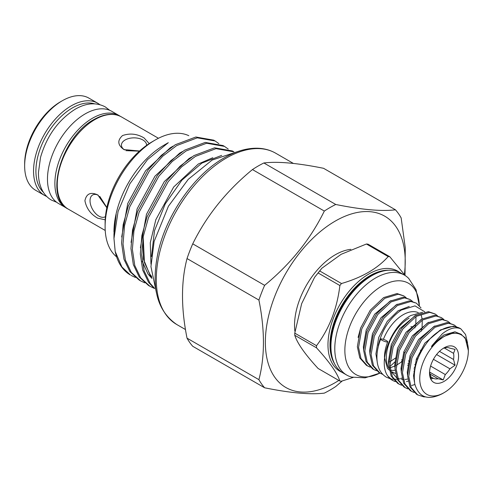 <?xml version="1.0" encoding="UTF-8"?>
<svg xmlns="http://www.w3.org/2000/svg" width="493" height="493" viewBox="0 0 493 493"><rect width="100%" height="100%" fill="white"/><g stroke="black" fill="none" stroke-linecap="round" stroke-linejoin="round"><path stroke-width="0.74" d="M386.512 340.688A3.771 0.77 21.5 0 0 382.876 339.184A3.771 0.77 21.5 0 0 380.707 339.067A3.771 0.77 21.5 0 0 381.921 340.207A3.771 0.77 21.5 0 0 385.551 341.711A3.771 0.77 21.5 0 0 387.726 341.834A3.771 0.77 21.5 0 0 386.512 340.688M67.097 208.391A53.226 30.732 -60 0 1 65.902 207.763L58.494 203.486A53.226 30.732 -60 0 1 50.335 160.835A53.226 30.732 -60 0 1 85.104 113.932A53.226 30.732 -60 0 1 111.72 111.295L119.127 115.572A53.226 30.732 -60 0 1 120.267 116.286M65.902 207.763A53.226 30.732 -60 0 1 57.743 165.112A53.226 30.732 -60 0 1 92.518 118.209A53.226 30.732 -60 0 1 119.127 115.572M429.582 371.543A17.181 9.922 120 0 0 429.822 373.176L431.363 378.889L433.439 378.322A17.181 9.922 120 0 0 438.061 378.735L443.213 379.949L445.296 374.557A17.181 9.922 120 0 0 449.918 368.813L433.439 359.298M444.051 381.391A20.533 11.857 -60 0 1 429.526 373.004A20.533 11.857 -60 0 1 444.051 347.855L444.051 347.855A20.533 11.857 -60 0 1 458.57 356.242A20.533 11.857 -60 0 1 444.051 381.391M438.061 378.735L429.995 374.082M407.945 363.6L408.752 364.068M414.219 367.223L415.143 367.76M430.666 376.72L433.439 378.322M401.752 359.545A17.181 9.922 120 0 0 402.504 360.34M415.784 365.073L414.779 364.493M409.418 361.394L408.512 360.87M403.773 351.977L404.821 352.581M416.32 359.218L417.423 359.859M421.533 350.819L420.356 350.141M418.261 312.636A32.187 18.586 120 0 0 403.151 314.731A32.187 18.586 120 0 0 383.406 339.344M378.285 345.501C381.902 330.057 389.581 318.238 401.333 310.042L415.001 305.882L424.769 311.816M422.519 312.297L410.983 315.446C391.448 325.46 377.336 361.917 387.794 375.999A39.397 22.746 120 0 0 392.323 380.251A39.397 22.746 120 0 0 395.103 381.453M414.588 370.853L413.941 371.315L414.656 370.397M444.051 392.681A34.368 19.843 120 0 0 468.35 350.591A34.368 19.843 120 0 0 444.051 336.565A34.368 19.843 120 0 0 419.746 378.655A34.368 19.843 120 0 0 444.051 392.681L442.227 393.734C427.912 400.834 418.748 397.531 414.736 383.819C412.653 368.702 417.7 353.752 429.865 338.968A39.397 22.746 120 0 1 440.495 330.402A39.397 22.746 120 0 1 460.191 328.449A39.397 22.746 120 0 1 460.85 328.856L465.565 334.525L467.549 343.036M460.85 328.856C455.612 326.582 449.462 328.202 442.406 333.718L432.133 345.488C430.426 348.009 432.86 345.883 433.698 344.81L437.069 341.575L443.977 336.442L453.258 332.997L460.105 333.773L465.189 337.841L468.35 350.591M460.191 328.449L453.498 326.138L440.095 330.174L429.865 338.968M435.134 313.986L428.411 311.65L415.001 315.686L401.598 328.338L391.923 346.302L388.712 364.845L391.159 376.023L397.666 383.332L398.874 384.035L392.366 376.72L389.92 365.541L393.131 346.998L402.806 329.034L416.209 316.383L429.619 312.352L435.134 313.986L437.482 315.76M441.408 317.609L434.684 315.274L421.275 319.31L407.871 331.962L398.196 349.925L394.985 368.462L397.432 379.647L403.94 386.956L405.147 387.652L398.64 380.343L396.193 369.158L399.404 350.622L409.079 332.658L422.483 320.006L435.892 315.97L441.408 317.609L443.755 319.384M447.681 321.226L440.952 318.897L427.548 322.927L414.145 335.585L404.47 353.543L401.259 372.086L403.705 383.271L410.213 390.579L411.421 391.276L404.913 383.967L402.467 372.782L405.677 354.245L415.352 336.281L428.756 323.63L442.166 319.593L447.681 321.226L450.029 323.001M453.954 324.85L447.225 322.514L433.822 326.551L420.418 339.202L410.743 357.166L407.532 375.709L409.979 386.888L416.486 394.197L417.694 394.899L411.187 387.584L408.74 376.405L411.951 357.863L421.626 339.899L435.029 327.247L448.433 323.217L453.954 324.85L456.302 326.625M408.112 381.089L406.472 381.594M395.281 381.613L392.601 380.411L387.794 375.999M414.896 384.528L411.704 385.477M401.555 385.236L398.874 384.035M407.828 388.86L405.147 387.652M414.095 392.477L411.421 391.276M425.521 396.92L423.715 396.822L417.694 394.899M403.773 295.88L397.044 293.545L383.64 297.581L370.237 310.233L360.562 328.196L357.351 346.733L359.798 357.918L366.305 365.227L367.513 365.923L361.005 358.614L358.559 347.429L361.77 328.893L371.445 310.929L384.848 298.277L398.252 294.241L403.773 295.88L406.121 297.655M410.047 299.498L403.317 297.168L389.914 301.198L376.504 313.856L366.835 331.814L363.624 350.357L366.071 361.542L372.579 368.85L373.786 369.547L367.279 362.238L364.832 351.053L368.043 332.516L377.718 314.552L391.122 301.901L404.525 297.864L410.047 299.498L412.394 301.272M416.314 303.121L409.591 300.785L396.187 304.822L382.778 317.474L373.109 335.437L369.898 353.98L372.344 365.159L378.852 372.468L380.06 373.17L373.552 365.855L371.106 354.677L374.316 336.134L383.985 318.17L397.395 305.518L410.798 301.488L416.314 303.121L420.997 307.909M370.188 367.131L367.513 365.923M376.461 370.748L373.786 369.547M382.728 374.372L380.06 373.17M106.821 207.738L97.743 194.92C90.718 191.715 86.441 193.644 84.919 200.7C86.404 208.397 90.681 214.227 97.743 218.189L105.2 219.816M105.44 216.618A12.571 7.259 60 0 1 105.212 216.76A12.571 7.259 60 0 1 98.927 216.137A12.571 7.259 60 0 1 90.712 205.057A12.571 7.259 60 0 1 92.641 194.981A12.571 7.259 60 0 1 98.347 195.296M149.213 143.58L144.079 137.929C137.134 133.806 129.955 133.011 122.554 135.55C117.168 140.4 117.63 145.071 123.928 149.564L139.568 151.018M124.556 149.903A12.571 7.259 180 0 1 121.432 145.115A12.571 7.259 180 0 1 129.191 138.41A12.571 7.259 180 0 1 142.896 139.981A12.571 7.259 180 0 1 146.575 145.115A12.571 7.259 180 0 1 146.569 145.386L146.575 145.115M97.793 103.253L88.9 98.119A53.226 30.732 120 0 0 62.284 100.757L62.284 100.757A53.226 30.732 120 0 0 24.65 165.944A53.226 30.732 120 0 0 35.675 190.31L44.567 195.444A53.226 30.732 -60 0 1 36.408 152.793A53.226 30.732 -60 0 1 71.177 105.89A53.226 30.732 -60 0 1 97.793 103.253L99.863 104.639M60.51 101.78L62.284 100.757L60.51 101.78A50.711 29.278 120 0 0 24.65 163.892L24.65 165.944M151.45 256.526L154.506 230.699L165.284 203.862L181.923 180.124L201.84 163.121L221.659 155.394M154.371 288.091L150.026 283.216L144.129 270.885L141.744 254.764L143.303 236.363L148.467 217.641L168.187 181.683L181.529 166.967L195.413 156.398L216.008 148.646L233.922 151.838M233.83 151.789L232.406 150.969L214.584 147.82L193.983 155.572L180.105 166.141L166.757 180.857L147.037 216.815L141.879 235.537L140.314 253.938L142.699 270.059L148.603 282.397L154.562 288.627M154.093 288.257L149.94 286.285L140.659 277.812L134.762 265.474L132.377 249.353L133.942 230.952L139.1 212.236L158.82 176.272L172.168 161.556L186.046 150.987L206.641 143.235L224.469 146.384L228.222 149.052M224.469 146.384L223.039 145.558L205.217 142.415L184.622 150.168L170.738 160.736L157.396 175.453L137.676 211.411L132.512 230.132L130.953 248.534L133.338 264.655L139.236 276.986L148.51 285.459L149.94 286.285M144.732 282.853L140.573 280.881L131.298 272.407L125.395 260.07L123.01 243.949L124.575 225.547L129.733 206.826L149.453 170.868L162.801 156.152L176.679 145.583L197.28 137.83L215.102 140.973L218.861 143.642M215.102 140.973L213.679 140.154L195.85 137.005L175.255 144.757L161.377 155.326L148.029 170.042L128.309 206.006L123.151 224.722L121.586 243.123L123.971 259.244L129.869 271.581L139.149 280.055L140.573 280.881M113.969 231.969A70.702 40.82 -60 0 1 113.969 231.784A70.702 40.82 -60 0 1 163.966 145.188L168.292 142.693L147.512 159.603L129.881 183.753L118.098 211.429L113.969 238.489L115.196 251.467A79.213 45.732 -60 0 0 130.374 274.989L121.931 266.996L115.196 251.467M113.969 238.489L113.969 233.947L116.157 214.393L114.567 222.959L113.969 232.16M105.108 226.669L105.108 223.243A66.512 38.399 -60 0 1 152.14 141.787L155.104 140.074A70.702 40.82 120 0 0 105.108 226.669A70.702 40.82 120 0 0 116.625 256.878M152.14 141.787L155.104 140.074A70.702 40.82 120 0 1 188.807 135.704M263.866 162.973A111.775 64.534 120 0 0 258.153 166.03A111.775 64.534 120 0 0 252.447 169.567C226.46 190.92 206.561 215.681 192.738 243.838A111.775 64.534 120 0 0 187.032 258.56C181.005 281.577 181.005 308.113 187.032 338.161A111.775 64.534 120 0 0 192.738 346.289L264.624 387.788A111.775 64.534 -60 0 1 258.911 379.665C264.938 356.568 264.938 330.033 258.911 300.058A111.775 64.534 -60 0 1 264.624 285.342C290.605 263.989 310.504 239.228 324.326 211.066A111.775 64.534 -60 0 1 330.033 207.535A111.775 64.534 -60 0 1 335.745 204.472L263.866 162.973C277.688 161.273 297.587 163.047 323.568 168.304L395.448 209.808C381.631 211.509 361.726 209.735 335.745 204.472M404.383 274.453A98.908 57.108 120 0 0 335.289 221.074A98.908 57.108 120 0 0 265.351 342.21A98.908 57.108 120 0 0 335.289 382.593A98.908 57.108 120 0 0 338.827 380.442M264.624 387.788C290.488 393.038 310.387 394.813 324.326 393.118A111.775 64.534 -60 0 0 330.033 390.062A111.775 64.534 -60 0 0 335.745 386.524L342.148 381.04M316.531 345.698A68.317 39.44 120 0 0 316.524 346.776A68.317 39.44 120 0 0 316.531 347.842L294.771 335.277A68.317 39.44 -60 0 1 294.765 334.211A68.317 39.44 -60 0 1 294.771 333.139L316.531 345.698C329.342 328.597 337.12 308.538 339.88 285.527L318.121 272.968L314.571 277.349L301.661 303.676L294.771 333.139M294.771 335.277C297.322 343.319 305.105 354.387 318.121 368.487L339.88 381.052C337.157 372.918 329.373 361.844 316.531 347.842M339.88 381.052A68.317 39.44 120 0 0 341.483 381.194L353.161 377.435M379.9 373.078A52.683 30.418 120 0 1 344.86 350.369A52.683 30.418 120 0 1 381.342 286.304A52.683 30.418 120 0 1 419.333 305.592L416.018 289.631L408.709 278.446A57.712 33.321 120 0 0 404.445 275.119L400.593 272.894A57.712 33.321 120 0 0 356.125 288.356A57.712 33.321 120 0 0 330.932 346.437A57.712 33.321 120 0 0 342.881 372.856L346.739 375.081A57.712 33.321 120 0 0 351.749 377.108L365.091 377.841L379.906 373.078M404.445 275.119A57.712 33.321 120 0 0 359.976 290.58A57.712 33.321 120 0 0 334.784 348.662A57.712 33.321 120 0 0 346.739 375.081M388.502 367.55A52.683 30.418 120 0 0 388.866 367.267M390.456 365.966A52.683 30.418 120 0 0 394.757 362.022M299.799 345.445A57.626 33.271 -60 0 1 299.134 344.41M294.869 331.142A57.626 33.271 -60 0 1 294.537 325.355A57.626 33.271 -60 0 1 350.856 249.359M366.416 244.01L341.156 254.302L321.769 268.309L319.723 270.971L341.483 283.53C362.035 277.485 377.595 268.5 388.176 256.576L366.416 244.01A68.317 39.44 -60 0 1 368.018 244.158L389.778 256.717L405.16 275.55M389.778 256.717A68.317 39.44 120 0 0 388.176 256.576M341.483 283.53A68.317 39.44 120 0 0 339.88 285.527M318.121 272.968A68.317 39.44 -60 0 1 319.723 270.971M360.697 327.814L358.091 337.459M187.032 338.161L258.911 379.665M258.911 300.058L187.032 258.56M192.738 243.838L264.624 285.342M324.326 211.066L252.447 169.567M405.006 275.451L405.264 247.757L401.16 217.931A111.775 64.534 -60 0 0 395.448 209.808M135.365 277.442L131.212 275.47M106.667 207.233L99.691 196.276M125.888 150.661L139.051 151.141M409.079 318.151A32.187 18.586 120 0 0 388.989 368.388M392.403 371.95A32.187 18.586 120 0 0 392.983 372.307A32.187 18.586 120 0 0 395.472 373.355M391.67 370.329A32.187 18.586 120 0 0 395.078 370.243M401.012 368.413A32.187 18.586 120 0 0 401.333 368.259M439.46 351.367L453.535 359.489A17.181 9.922 120 0 0 453.535 353.333L455.07 349.395L449.918 348.181A17.181 9.922 120 0 0 445.296 347.775L443.213 348.335M453.535 353.333L444.205 347.947M416.733 358.072L417.854 358.719M430.599 366.071L445.296 374.557M417.22 331.838A17.181 9.922 120 0 0 417.121 331.506M412.24 326.81A17.181 9.922 120 0 0 410.872 326.693M449.918 368.813L455.07 365.202L453.535 359.489M436.595 354.535L455.07 365.202M429.637 372.11L443.213 379.949M401.499 361.005L402.337 361.086M407.686 365.221L408.42 365.646M413.96 368.838L414.835 369.349M94.52 103.82A51.549 29.765 120 0 0 72.36 107.942A51.549 29.765 120 0 0 39.68 150.266A51.549 29.765 120 0 0 43.421 192.325M68.274 209.131C43.63 197.613 61.828 136.228 94.046 119.491C104.565 113.581 113.71 112.731 121.5 116.94A53.226 30.732 120 0 0 94.884 119.577A53.226 30.732 120 0 0 60.115 166.48A53.226 30.732 120 0 0 68.274 209.131L105.225 230.465M226.232 158.105A98.908 57.108 120 0 0 161.612 245.267A98.908 57.108 120 0 0 176.777 324.523C156.762 310.83 150.624 286.359 158.37 251.122C166.93 213.863 194.612 174.485 224.136 157.902C235.691 151.24 246.796 148.017 257.463 148.227C264.149 148.418 270.226 150.082 275.686 153.206A98.908 57.108 120 0 0 226.232 158.105M388.521 270.232A56.578 32.667 120 0 0 330.002 344.977A56.578 32.667 120 0 0 334.544 363.729M342.043 372.338A57.829 33.388 -60 0 1 327.974 344.823A57.829 33.388 -60 0 1 354.547 285.25A57.829 33.388 -60 0 1 399.724 272.426M381.422 271.507A56.578 32.667 120 0 0 330.612 345.328A56.578 32.667 120 0 0 332.097 356.944M173.012 146.174L170.258 147.764L145.583 170.788L127.73 203.517L121.679 236.967M182.373 151.585L179.625 153.169L154.95 176.192L137.091 208.921L131.046 242.371M191.74 156.99L188.992 158.573L164.311 181.597L146.458 214.326L140.406 247.782M142.187 261.228L148.017 274.022L151.924 278.403M212.834 157.705L198.352 163.984L173.678 187.007L155.819 219.736L150.279 242.766L150.963 264.112M143.062 237.737L143.512 259.195L150.069 275.205L151.752 277.319M390.974 300.564L374.729 314.121L366.176 330.144L363.372 346.69L363.612 349.685M397.247 304.187L381.003 317.738L372.449 333.767L369.645 350.307L369.886 353.308M401.345 362.096L401.74 361.788M409.27 306.43L398.097 310.75L387.276 321.362L378.723 337.391L375.919 353.931L377.145 361.4M416.067 315.052L399.823 328.603L391.263 344.632L388.466 361.172L388.7 364.173M390.444 370.637L396.643 377.761M397.808 378.341L399.909 379.062M401.444 379.363L402.306 379.456M403.342 379.511L403.816 379.518M405.092 379.456L407.785 379.055M422.341 318.669L406.096 332.227L397.537 348.255L394.739 364.795L394.973 367.796M428.614 322.293L412.37 335.85L403.81 351.873L401.012 368.419L401.247 371.414M434.881 325.916L418.637 339.467L410.084 355.496L407.28 372.036L407.52 375.037M441.155 329.534L424.911 343.091L416.357 359.12L413.553 375.66L414.379 381.742M461.59 334.507L454.947 331.789L443.645 335.055L432.133 345.488M413.775 378.525L414.108 378.384M390.24 378.76L386.253 377.133C380.085 373.244 376.972 366.669 376.917 357.4C376.948 351.54 378.211 345.427 380.707 339.067M390.314 378.778L393.1 379.253M393.845 379.302L397.216 379.172M398.079 379.049L398.72 378.932M400.63 378.495L401.968 378.088M389.267 370.107L387.473 368.339L384.46 357.4C384.466 352.606 385.557 347.417 387.726 341.834M109.717 110.296L105.194 106.852C96.098 102.143 86.102 102.932 75.207 109.212C58.316 119.947 46.755 136 40.537 157.372L38.436 172.587C38.374 179.514 39.73 185.578 42.497 190.766C44.678 194.766 47.636 197.859 51.383 200.059L56.627 202.247M156.577 293.446L150.944 266.658L154.118 241.465L168.421 206.234L188.258 179.323L212.113 160.077L238.674 151.252M121.5 116.94L158.45 138.274M185.485 329.552L176.777 324.523M314.571 277.349L321.775 268.309M293.384 163.429L275.686 153.206M151.628 276.431L149.946 274.342L144.437 262.547L143.173 237.071M46.798 196.541L44.567 195.444M421.244 315.2L422.107 318.811M422.279 320.339L422.07 327.019M421.731 329.121L421.299 331.167M401.345 362.065L396.317 365.319M394.801 366.083L390.055 367.803M416.006 316.716L415.796 323.396M415.457 325.503L414.921 327.962M396.015 357.708L390.043 361.702"/></g></svg>
